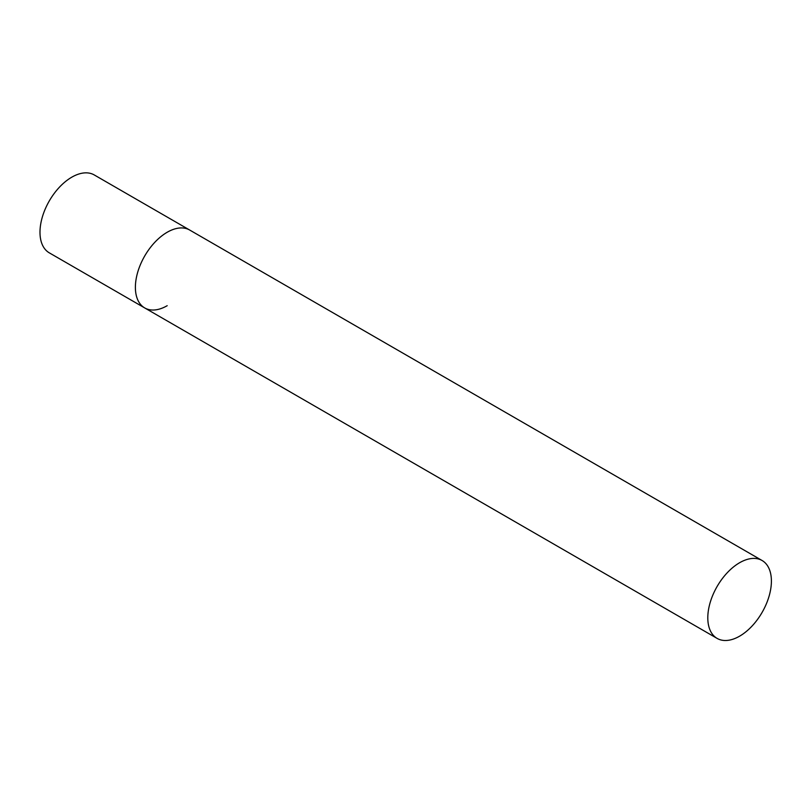 <?xml version="1.0" encoding="UTF-8"?>
<svg xmlns="http://www.w3.org/2000/svg" width="812" height="812" viewBox="0 0 812 812"><rect width="100%" height="100%" fill="white"/><g stroke="black" fill="none" stroke-linecap="round" stroke-linejoin="round"><path stroke-width="1.22" d="M167.191 305.698A44.975 25.964 -60 0 1 144.709 307.931A44.975 25.964 -60 0 1 137.807 271.888A44.975 25.964 -60 0 1 167.191 232.262A44.975 25.964 -60 0 1 189.673 230.029A44.975 25.964 120 0 0 155.021 242.077A44.975 25.964 120 0 0 135.391 287.336A44.975 25.964 120 0 0 144.709 307.931L49.299 252.847A44.975 25.964 -60 0 1 42.407 216.814A44.975 25.964 -60 0 1 71.791 177.178A44.975 25.964 -60 0 1 94.273 174.956L762.082 560.503A44.975 25.964 120 0 0 727.43 572.562A44.975 25.964 120 0 0 707.8 617.82A44.975 25.964 120 0 0 717.118 638.405A44.975 25.964 120 0 0 751.77 626.356A44.975 25.964 120 0 0 771.4 581.098A44.975 25.964 120 0 0 762.082 560.503M144.709 307.931L717.118 638.405"/></g></svg>
